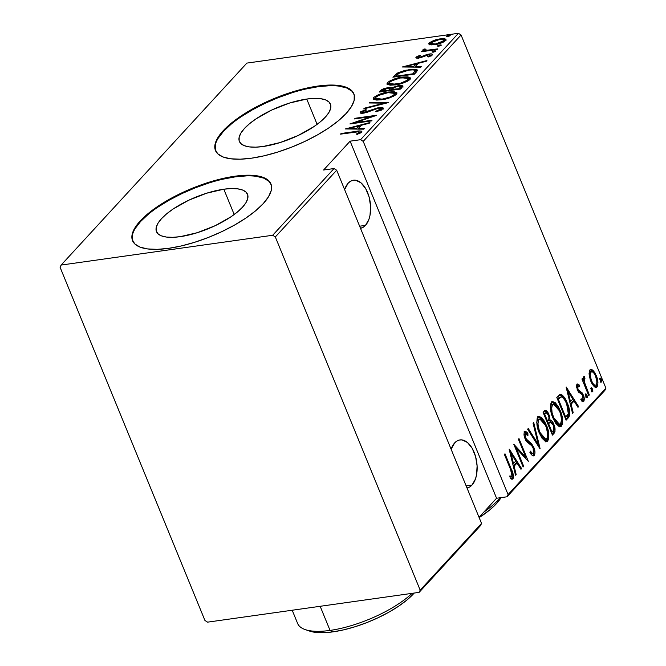 <?xml version="1.0" encoding="UTF-8"?>
<svg xmlns="http://www.w3.org/2000/svg" width="666" height="666" viewBox="0 0 666 666"><rect width="100%" height="100%" fill="white"/><g stroke="black" fill="none" stroke-linecap="round" stroke-linejoin="round"><path stroke-width="1" d="M306.743 99.051L317.116 124.351L306.743 99.051L314.21 98.393L320.562 98.676L325.541 99.883L328.962 101.973L330.686 104.853L330.652 108.433L328.862 112.562L325.383 117.083L320.346 121.82L313.944 126.598L298.093 135.531L280.236 142.524L263.087 146.512A49.201 16.991 157.7 0 1 239.394 141.45A49.201 16.991 157.7 0 1 258.633 117.166A49.201 16.991 157.7 0 1 306.743 99.051A49.201 16.991 157.7 0 1 330.436 104.112A49.201 16.991 157.7 0 1 311.197 128.388A49.201 16.991 157.7 0 1 263.087 146.512L255.619 147.169L249.267 146.886L244.289 145.679L240.867 143.59L239.144 140.701L239.177 137.129L240.967 133L244.447 128.48L249.484 123.743L255.886 118.964L271.736 110.032L289.593 103.039L306.743 99.051M223.818 189.211L234.199 214.51L223.818 189.211L231.293 188.553L237.645 188.836L242.624 190.043L246.037 192.133L247.769 195.021L247.735 198.593L245.937 202.722L242.457 207.243L237.429 211.979L231.027 216.758L215.176 225.691L197.319 232.684L180.17 236.671A49.201 16.991 157.7 0 1 156.477 231.61A49.201 16.991 157.7 0 1 175.716 207.326A49.201 16.991 157.7 0 1 223.818 189.211A49.201 16.991 157.7 0 1 247.519 194.272A49.201 16.991 157.7 0 1 228.272 218.556A49.201 16.991 157.7 0 1 180.17 236.671L172.694 237.329L166.35 237.046L161.372 235.839L157.95 233.749L156.227 230.861L156.26 227.289L158.05 223.16L161.53 218.639L166.567 213.903L172.96 209.124L188.811 200.191L206.676 193.198L223.818 189.211M271.037 184.249A74.775 25.816 -22.3 0 0 235.165 176.873L234.898 176.224A74.775 25.816 157.7 0 1 270.912 183.916A74.775 25.816 157.7 0 1 241.666 220.821A74.775 25.816 157.7 0 1 168.565 248.36L181.194 245.97L194.622 242.299L208.316 237.462L221.761 231.668L234.432 225.125L245.854 218.09L255.578 210.831L263.228 203.63L268.515 196.761L271.237 190.484L271.287 185.056L268.664 180.669L263.47 177.489L255.91 175.657L246.254 175.233L234.898 176.224L222.261 178.613L208.841 182.284L195.138 187.121L181.701 192.915L169.022 199.459L157.609 206.493L147.885 213.753L140.235 220.954L134.94 227.822L132.218 234.099L132.168 239.527L134.79 243.914L139.985 247.094L147.552 248.926L157.201 249.35L168.565 248.36A74.775 25.816 157.7 0 1 132.551 240.667A74.775 25.816 157.7 0 1 161.796 203.763A74.775 25.816 157.7 0 1 234.898 176.224L235.165 176.873A74.775 25.816 -22.3 0 0 162.446 204.171A74.775 25.816 -22.3 0 0 132.692 240.984M353.954 94.081A74.775 25.816 -22.3 0 0 318.082 86.713L317.815 86.064A74.775 25.816 157.7 0 1 353.829 93.756A74.775 25.816 157.7 0 1 324.583 130.661A74.775 25.816 157.7 0 1 251.482 158.192L264.119 155.811L277.539 152.131L291.233 147.303L304.678 141.508L317.357 134.965L328.771 127.93L338.495 120.671L346.145 113.47L351.432 106.602L354.154 100.325L354.212 94.888L351.59 90.501L346.395 87.329L338.827 85.498L329.179 85.073L317.815 86.064L305.178 88.445L291.758 92.124L278.063 96.953L264.618 102.755L251.939 109.299L240.526 116.334L230.802 123.593L223.152 130.794L217.865 137.662L215.143 143.931L215.085 149.367L217.707 153.754L222.902 156.926L230.469 158.766L240.118 159.191L251.482 158.192A74.775 25.816 157.7 0 1 215.468 150.508A74.775 25.816 157.7 0 1 244.713 113.603A74.775 25.816 157.7 0 1 317.815 86.064L318.082 86.713A74.775 25.816 -22.3 0 0 245.371 114.003A74.775 25.816 -22.3 0 0 215.609 150.824M365.476 225.383L359.64 226.207L365.476 225.383A24.301 13.536 -98 0 1 360.497 228.305L363.203 227.264L365.476 225.383L368.939 219.289L370.005 215.318L370.596 206.26L369.081 196.903L365.709 188.669L360.98 182.817L355.619 180.228L352.955 180.303L350.441 181.302L348.168 183.183A24.301 13.536 -98 0 1 353.43 180.22A24.301 13.536 -98 0 1 369.197 197.319A24.301 13.536 -98 0 1 365.476 225.383M471.986 485.089L466.15 485.914L471.986 485.089A24.301 13.536 -98 0 1 467.008 488.003L469.721 486.971L471.986 485.089L475.457 478.996L476.523 475.016L477.106 465.967L475.599 456.61L472.219 448.376L467.49 442.515L462.129 439.926L459.465 440.01L456.951 441.009L454.678 442.882A24.301 13.536 -98 0 1 459.948 439.926A24.301 13.536 -98 0 1 475.707 457.026A24.301 13.536 -98 0 1 471.986 485.089M451.115 449.25A24.301 13.536 -98 0 1 454.678 442.882L451.115 449.25M344.605 189.552A24.301 13.536 -98 0 1 348.168 183.183L344.605 189.552M605.918 388.186L508.075 494.572L363.22 141.375L461.063 34.99L605.918 388.186L461.063 34.99L458.416 33.3L360.572 139.694L350.116 141.167L323.584 170.013L334.041 168.54L272.677 235.265L61.13 265.06L246.87 63.095L458.416 33.3L246.87 63.095L61.13 265.06L60.082 267.266L204.937 620.462L207.584 622.152L419.13 592.357L480.494 525.632L481.543 523.426L420.179 590.143L275.324 236.946L336.68 170.23L481.543 523.426L336.68 170.23L334.041 168.54L323.584 170.013L350.116 141.167L360.572 139.694L363.22 141.375L508.075 494.572L507.026 496.786L604.87 390.393L605.918 388.186L604.87 390.393L507.026 496.786L496.57 498.251L507.026 496.786L508.075 494.572L605.918 388.186M600.282 380.736L601.273 382.068L601.839 381.452L601.34 379.145L600.274 378.088L600.166 380.419L601.648 381.976L601.473 379.437L600.099 378.188L600.282 380.736M591.35 390.442L592.349 391.775L592.915 391.158L592.407 388.852L591.341 387.795L591.233 390.126L592.723 391.691L592.54 389.152L591.167 387.903L591.35 390.442M585.839 396.428L586.838 397.76L587.404 397.144L586.904 394.838L585.839 393.781L585.722 396.12L587.212 397.677L587.037 395.138L585.664 393.889L585.839 396.428M566.167 387.287L572.51 413.245L573.16 412.537L571.128 404.22L574.025 401.065L577.963 407.317L578.612 406.61L566.316 387.121L572.51 413.245L573.16 412.537L571.128 404.22L574.025 401.065L577.963 407.317L578.612 406.61L566.167 387.287M553.005 418.165L555.702 423.31L559.132 426.59L561.197 426.348L562.462 423.784L562.387 418.473L560.847 412.221L558.383 406.676L555.153 402.547L552.697 401.615L550.832 403.721L550.482 407.8L551.631 414.202L553.005 418.165L560.273 426.773L561.446 426.115C563.195 421.312 562.753 416.034 560.106 410.289L552.805 401.598L551.598 402.289C549.891 407.134 550.366 412.429 553.005 418.165M539.318 433.05L542.007 438.195L545.437 441.475L547.502 441.233L548.767 438.669L548.701 433.366L547.152 427.114L544.688 421.57L541.466 417.432L539.002 416.5L537.137 418.606L536.788 422.694L537.937 429.087L539.318 433.05L546.586 441.666L547.76 441C549.508 436.197 549.059 430.919 546.411 425.174L539.11 416.483L537.903 417.174C536.205 422.028 536.671 427.314 539.318 433.05M525.058 431.393L524.558 431.685L526.689 433.766L527.913 433.591C526.831 431.884 525.715 431.243 524.558 431.685C523.717 433.816 523.901 436.172 525.091 438.769L526.889 441.816L531.992 445.979L533.158 447.943L533.391 453.246C532.309 453.471 531.293 452.747 530.336 451.098L530.228 452.88C531.51 455.194 532.883 456.102 534.34 455.594L534.989 452.763L533.766 447.327L531.684 443.872L525.99 438.777L525.233 434.423L526.398 434.049L527.93 435.597L527.913 433.591L526.282 431.843L524.95 431.418L524.2 432.309L524.075 435.089L525.482 439.643L527.172 442.116L531.676 445.612L533.399 448.601L533.549 453.047L532.201 453.171L530.336 451.098L530.228 452.88L532.201 455.269L533.3 455.927L534.34 455.594L533.033 455.835M509.165 449.267L515.509 475.224L516.158 474.517L514.127 466.2L517.024 463.045L520.962 469.297L521.611 468.589L509.315 449.1L515.509 475.224L516.158 474.517L514.127 466.2L517.024 463.045L520.962 469.297L521.611 468.589L509.165 449.267M510.606 469.563L512.337 475.291L511.763 476.64L509.856 475.899L510.206 478.038L511.596 479.02L512.803 478.987L513.411 477.93L513.386 475.308L504.995 453.796L504.403 454.445L510.606 469.563L512.037 476.473L509.856 475.899L510.206 478.038L512.945 478.854C513.719 475.715 513.161 472.477 511.288 469.139L504.995 453.796L504.403 454.445L510.606 469.563M523.692 466.325L516.366 448.451L528.305 461.305L518.989 438.586L518.389 439.227L525.74 457.142L513.777 444.247L523.101 466.974L523.692 466.325L522.877 466.441L523.692 466.325L516.366 448.451L528.305 461.305L518.989 438.586L518.389 439.227L525.74 457.142L513.777 444.247L523.101 466.974L523.692 466.325M539.918 448.684L533.724 422.56L533.075 423.268L538.195 444.222L528.271 428.496L527.622 429.195L540.068 448.526L533.724 422.56L533.075 423.268L538.195 444.222L528.271 428.496L527.622 429.195L539.918 448.684M552.422 435.089L555.019 431.327L554.204 425.374L552.156 421.295L550.049 419.946L549.325 415.609L547.918 412.412L545.937 410.298L544.397 410.955L543.098 412.371L552.422 435.089L554.262 433.091C555.452 430.536 555.294 427.597 553.787 424.275C552.855 421.736 551.606 420.288 550.049 419.946L548.834 414.277L545.496 410.256L543.098 412.371L552.422 435.089M560.705 394.405L556.793 397.477L566.108 420.204L569.089 416.666L569.738 413.378L568.581 406.784L565.176 398.718L562.645 395.388L560.947 394.439L559.365 394.888L556.793 397.477L566.108 420.204L568.248 417.882L567.016 418.057L565.784 419.397L567.016 418.057L568.248 417.882C570.296 413.619 569.954 408.649 567.224 402.98C565.609 398.443 563.436 395.587 560.705 394.405L560.397 394.422M577.464 390.626L578.904 391.533L580.128 391.358L578.696 390.451L577.663 390.592L578.696 390.451L577.897 389.135L577.106 389.244L577.897 389.135L577.963 385.98L576.473 386.288L579.362 386.838L579.195 384.956L577.971 385.131L576.806 384.207L577.971 385.131L579.195 384.956L576.881 384.057L576.49 386.846L578.263 391.666L581.926 394.322L582.925 396.17L583.116 399.084L582.5 399.592L581.16 398.784L581.385 400.765L582.592 401.673L583.641 401.54L584.224 398.343L582.384 393.181L578.071 389.51L577.547 386.38L578.105 385.972L579.362 386.838L579.195 384.956L577.139 383.874L577.339 389.86L578.621 392.166L581.926 394.322L582.75 395.721L582.917 399.4L581.268 399.767M588.736 395.604L589.327 394.955L584.498 382.317L584.182 379.786L584.948 378.663L584.565 376.523L583.932 376.465L583.383 377.414L583.516 380.794L582.517 378.355L581.918 378.996L588.736 395.604L589.327 394.955L584.823 383.541L584.565 376.523L583.741 376.598L583.516 380.794L582.517 378.355L581.918 378.996L588.736 395.604M589.144 374.7L590.267 379.795L592.107 383.957L594.472 386.896L596.253 387.495L597.627 385.997L597.926 382.459L596.744 376.948L594.805 372.669L592.698 370.046L590.7 369.339L589.452 370.696L589.144 374.7L590.85 381.36L596.112 387.529L597.036 386.996C598.401 383.583 598.126 379.762 596.212 375.532L593.081 370.404L590.892 369.297L589.993 369.805L589.144 374.7M215.901 142.208L215.285 142.174M429.861 44.68L436.072 44.447L443.306 42.141L445.987 39.594L445.071 38.878L442.549 38.62L435.431 39.86L429.595 42.549L428.804 43.556L429.52 44.572L434.732 44.664C438.744 44.222 442.332 42.865 445.512 40.609L445.954 39.469L440.093 38.836L433.791 40.401L429.229 42.899L428.804 44.014L429.861 44.68M422.985 49.692L424.45 51.324L424.225 50.791L421.911 51.115L422.136 51.648L421.911 51.115L421.32 51.765L437.046 49.55L437.645 48.901L426.615 50.291L424.791 50.008L425.449 49.109L424.109 48.976L422.777 50.183L424.225 50.791L421.911 51.115L421.32 51.765L437.046 49.55L437.645 48.901L427.081 50.275L424.109 48.976L422.802 50.233M416.125 57.159C415.809 58.117 416.741 58.4 418.914 58.025L428.696 54.67L430.294 55.328L430.627 56.127L430.294 55.328L427.597 56.693L428.646 56.935L432.242 55.037C432.617 53.963 431.61 53.63 429.204 54.038L429.445 54.612L429.204 54.038L426.531 54.645L426.748 55.17L426.531 54.645L423.393 55.961L423.659 56.61L423.393 55.961L421.037 56.993L421.253 57.517L421.037 56.993L419.438 57.384L419.647 57.9L418.032 56.901L420.637 55.636L419.705 55.378L419.93 55.902L419.705 55.378L415.892 57.517L416.608 58.092L420.204 57.792L429.104 54.629L430.452 55.095L427.597 56.693L428.646 56.935L432.409 54.828L432.167 54.113L430.594 53.913L426.531 54.645L419.438 57.384L417.915 57.093L420.637 55.636L419.705 55.378L416.416 56.893L416.5 58.067L416.125 57.159L415.9 57.717M416.566 71.828L417.432 70.022L415.717 69.239L405.128 70.305L397.61 72.977L392.898 77.181L414.427 74.151L417.432 70.022L409.59 69.48L397.261 73.177L392.898 77.181L414.427 74.151L416.566 71.828M400.732 89.036L402.997 86.006L401.39 85.381L398.643 85.531L391.775 87.787L388.569 87.521L383.891 88.586L381.327 89.902L379.212 92.066L400.732 89.036L402.997 86.014L398.643 85.531L391.775 87.787L387.97 87.596L380.511 90.651L379.212 92.066L400.732 89.036M388.228 102.631L369.83 102.264L369.18 102.972L384.157 103.13L364.377 108.192L363.728 108.899L388.378 102.472L369.83 102.264L369.18 102.972L384.157 103.13L364.377 108.192L363.728 108.899L388.228 102.631M372.011 120.271L355.078 122.652L376.623 115.251L355.103 118.282L354.503 118.931L371.47 116.542L349.891 123.951L371.412 120.921L372.011 120.271L355.078 122.652L376.49 115.401L355.103 118.282L354.503 118.931L371.47 116.542L349.891 123.951L371.412 120.921L372.011 120.271M361.58 132.134C361.496 130.802 359.515 130.578 355.644 131.452L355.86 131.985L355.644 131.452L341.109 133.5L341.325 134.032L341.109 133.5L340.517 134.141L358.708 131.735L359.415 132.401L356.135 134.132L357.426 134.299L361.705 131.976L361.571 131.177L359.965 130.969L341.109 133.5L340.517 134.141L354.836 132.126C357.5 131.518 359.032 131.61 359.415 132.401L356.135 134.132L357.426 134.299L361.58 132.134L361.854 131.435M345.279 128.963L363.827 129.171L364.477 128.463L358.524 128.396L361.422 125.25L369.28 123.243L369.93 122.536L345.279 128.963L363.827 129.171L364.477 128.463L358.524 128.396L361.422 125.25L369.28 123.243L369.93 122.536L345.279 128.963M360.356 112.046L360.822 113.17L360.356 112.046C359.973 113.22 361.097 113.578 363.736 113.12L378.463 108.233C380.428 107.917 381.193 108.233 380.769 109.174L381.143 110.081L380.769 109.174L375.682 111.314L376.19 111.796L383.175 108.608L383.208 107.975L382.292 107.542L378.097 107.75L363.386 112.562L362.387 111.946L366.55 110.015L365.784 109.599L360.564 111.846L360.156 112.82L361.53 113.262L366.442 112.546L377.905 108.325L380.153 108.167L380.994 108.841L375.682 111.314L376.19 111.796L381.635 109.832L383.266 108.075L379.087 107.584L364.244 112.487L362.495 111.813L366.55 110.015L365.784 109.599L360.356 112.046L360.115 112.745M381.585 99.767L387.279 98.576L393.306 96.362L396.12 94.555L396.944 92.915L394.23 91.75L388.619 92.008L382.875 93.198L376.79 95.429L373.701 97.536L373.401 99.209L376.656 100.083L381.585 99.767C387.021 99.176 391.958 97.353 396.387 94.289L396.919 92.857L388.619 92.008C383.125 92.591 378.155 94.43 373.701 97.536L373.21 98.918L381.585 99.767M395.279 84.873L401.973 83.4L407.001 81.477L409.815 79.662L410.639 78.03L407.925 76.856L403.205 77.006L396.57 78.313L390.484 80.544L387.396 82.651L387.096 84.324L390.351 85.19L395.279 84.873C400.716 84.291 405.652 82.467 410.081 79.396L410.614 77.964L402.314 77.123C396.819 77.706 391.849 79.545 387.396 82.651L386.904 84.033L395.279 84.873M402.281 66.983L420.829 67.191L421.478 66.483L415.526 66.417L418.423 63.27L426.282 61.264L426.931 60.556L402.281 66.983L420.829 67.191L421.478 66.483L415.526 66.417L418.423 63.27L426.282 61.264L426.931 60.556L402.281 66.983M435.689 51.29L434.49 50.899L434.848 51.782L434.49 50.899L432.101 51.798L432.267 52.198L432.101 51.798L433.3 52.189L435.481 51.465L435.472 50.882L434.19 50.949L432.001 51.956L433.3 52.189L435.78 51.057M441.192 45.305L439.993 44.913L440.359 45.796L439.993 44.913L437.604 45.812L437.77 46.212L437.604 45.812L438.802 46.204L440.984 45.479L440.984 44.897L439.702 44.963L437.512 45.971L438.802 46.204L441.283 45.072M450.124 35.598L448.926 35.198L449.284 36.081L448.926 35.198L446.536 36.097L446.703 36.505L446.536 36.097L447.735 36.497L449.916 35.764L449.916 35.181L448.626 35.248L446.436 36.255L447.735 36.497L450.216 35.356M479.037 517.324L496.57 498.251L350.116 141.167L496.57 498.251L479.037 517.324M207.584 622.152L419.13 592.357L420.179 590.143L275.324 236.946L272.677 235.265L61.13 265.06L60.082 267.266L204.937 620.462L207.584 622.152M351.856 91.15L346.661 87.979L339.094 86.147M329.445 85.723L318.082 86.713L305.444 89.094M292.024 92.774L278.33 97.602L264.885 103.405L252.206 109.948L240.792 116.983M231.069 124.242L223.418 131.443L218.132 138.312M215.409 144.58L215.351 150.017M268.931 181.319L263.736 178.138L256.169 176.307M246.52 175.882L235.165 176.873L222.527 179.262M209.107 182.934L195.404 187.77L181.968 193.565L169.289 200.108L157.875 207.143M148.152 214.402L140.501 221.603L135.206 228.471M132.484 234.748L132.434 240.176M360.547 132.268L361.413 132.301M358.957 133.683L358.649 132.934L358.957 133.683M359.79 133.308L359.415 132.401L359.79 133.308M360.073 133.333L359.415 132.401M359.682 132.326L359.041 132.384M359.249 126.706L360.348 126.423L359.249 126.706M358.824 129.112L358.524 128.396L358.824 129.112M359.449 127.189L357.684 129.104L359.449 127.189L358.916 125.891L359.449 127.189M349.5 128.297L358.916 125.891L356.626 128.38L356.918 129.096L356.626 128.38L349.5 128.297L349.792 129.013L349.5 128.297L358.916 125.891L356.626 128.38L349.5 128.297M371.67 117.033L371.47 116.542L371.67 117.033M355.319 118.814L355.103 118.282L355.319 118.814M355.303 123.185L355.078 122.652L355.303 123.185M381.535 109.89L380.994 108.566L380.769 109.174M361.022 113.212L362.354 112.363M366.025 110.19L365.784 109.599L366.025 110.19M362.845 113.561L362.495 111.813M364.452 113.012L364.244 112.487L364.452 113.012M367.69 112.146L367.474 111.613L367.69 112.146M370.779 110.906L370.537 110.306L370.779 110.906M379.32 108.15L379.087 107.584L379.32 108.15M381.06 108.733L382.975 108.874M383.375 109.008L380.536 108.774M362.637 112.221L360.889 113.345M381.035 109.532L381.526 110.14M364.577 108.683L364.377 108.192L364.577 108.683M384.357 103.621L384.157 103.13L384.357 103.621M370.13 102.98L369.83 102.264L370.13 102.98M373.776 99.492L374.234 98.834L373.701 97.536L374.234 98.834L375.566 97.727L373.743 99.575M388.844 92.557L388.619 92.008L388.844 92.557M394.322 93.007L396.869 93.59M396.886 93.598L396.353 93.365M395.421 93.14L394.072 92.99M395.179 94.797L395.005 95.504M375.524 98.36L376.157 96.978L378.463 95.488L388.02 92.657L393.964 92.79L394.647 93.498L394.155 94.622L394.588 95.679L394.155 94.622L390.076 97.028L382.167 99.117L382.384 99.642L382.167 99.117L376.565 99.117L375.524 98.36L375.94 97.194C379.545 94.664 383.574 93.148 388.02 92.657L394.613 93.39L394.155 94.622C390.592 97.128 386.596 98.626 382.167 99.117L375.532 98.377L376.057 99.659M395.088 95.363L394.613 93.39M380.994 91.816L380.511 90.651L380.994 91.816M381.202 91.791L382.084 91.034M388.195 88.153L387.97 87.596L389.968 88.545L389.319 89.702L389.685 90.593L389.319 89.702L389.127 90.668L388.911 90.143L382.009 91.109L387.412 88.237L389.96 88.528L388.911 90.143L382.009 91.109L382.234 91.642L382.009 91.109L383.916 89.344L388.203 88.153M390.051 88.736L391.983 88.903M392.166 88.728L391.775 87.787L392.166 88.728M398.876 86.097L398.643 85.531L398.876 86.097M400.749 86.672L402.764 86.813M403.205 86.98L400.166 86.713M392.041 88.928L389.685 88.761M382.392 90.826L381.044 91.95M400.982 87.579L400.507 89.069L401.215 87.804L400.682 86.505L400 87.746L400.532 89.044L400 87.746L399.117 88.703L399.342 89.236L399.117 88.703L391.117 89.827L393.023 87.995L398.043 86.172L400.682 86.505M390.251 90.509L389.96 88.528M391.333 90.36L391.117 89.827L391.333 90.36M387.47 84.607L387.928 83.949L387.396 82.651L387.928 83.949L389.26 82.842L387.437 84.69M402.539 77.664L402.314 77.123L402.539 77.664M408.017 78.122L410.564 78.705M394.921 86.289L395.804 86.172M410.581 78.713L410.04 78.48M409.115 78.247L407.767 78.105M408.874 79.903L408.699 80.619M389.635 82.301C393.24 79.77 397.269 78.263 401.715 77.772L408.308 78.496L407.842 79.737L408.275 80.794L407.842 79.737C404.279 82.243 400.291 83.741 395.862 84.232L396.079 84.757L395.862 84.232L389.219 83.491L389.635 82.301L391.5 80.944L400.224 78.014L407.259 77.756L408.341 78.605L407.392 80.17L400.482 83.258L391.408 84.44L389.344 83.691L389.635 82.301M408.782 80.478L408.308 78.496M394.805 76.915L394.297 75.666L394.805 76.915M394.888 76.898L396.445 75.424M397.685 74.226L397.261 73.177L397.685 74.226M409.815 70.022L409.59 69.48L409.815 70.022M414.968 71.437L415.551 71.928L415.01 70.613L413.611 72.944L414.127 74.192L413.611 72.944L412.812 73.809L395.704 76.224L395.92 76.757L395.704 76.224L396.761 75.092L400.116 72.619L408.991 70.121C412.312 69.53 414.327 69.772 415.06 70.854L412.812 73.809L413.028 74.342L412.812 73.809L395.704 76.224L398.942 73.277L408.991 70.121L412.97 69.872L417.324 70.796M416.841 70.646L414.352 70.421M396.861 75.1L394.83 76.965M414.144 74.242L415.592 72.153L415.06 70.854L415.592 72.153L414.635 73.693M415.418 72.627L415.068 73.152M416.25 64.727L417.349 64.444L416.25 64.727M415.825 67.133L415.526 66.417L415.825 67.133M416.45 65.21L414.685 67.124L416.45 65.21L415.917 63.911L416.45 65.21M406.501 66.317L415.917 63.911L413.628 66.4L413.919 67.116L413.628 66.4L406.501 66.317L406.793 67.033L406.501 66.317L415.917 63.911L413.628 66.4L406.501 66.317M417.033 58.133L418.073 57.551M418.456 58.491L418.032 56.901M432.242 55.037L432.492 54.396M430.586 55.236L432.026 55.245M430.985 56.21L430.294 55.328M417.449 57.875L416.949 58.192M431.16 55.203L430.452 55.253M420.696 57.109L421.17 56.935M423.518 50.991L424.642 50.275L424.109 48.976L424.866 50.3L423.726 50.807M425.233 51.182L424.808 49.534M427.347 50.916L427.081 50.275L427.347 50.916M432.575 50.183L432.359 49.65L432.575 50.183M429.478 44.555L429.229 42.899L429.761 44.197L430.81 43.34L429.337 44.855M434.016 40.951L433.791 40.401L434.016 40.951M440.318 39.386L440.093 38.836L440.318 39.386M443.872 39.91L443.947 41.792L443.581 40.884L440.351 42.741L435.339 44.014L435.556 44.539L435.339 44.014L431.884 44.073L430.819 43.415L431.476 42.333L436.28 40.176L439.51 39.485L443.906 39.985L443.581 40.884L435.339 44.014L430.835 43.481L431.16 42.632L439.51 39.485L442.207 39.336L445.804 40.243M446.02 40.335L445.096 40.052M444.48 41.467L443.906 39.985M430.835 43.481L431.435 44.888M391.516 89.394L395.496 86.788L398.776 86.097L400.691 86.522L399.117 88.703L391.516 89.394M414.893 70.429L415.06 70.854M510.481 469.255L511.288 469.139L510.481 469.255M512.237 476.09L511.721 479.029L512.945 478.854L511.679 479.054M512.37 479.17L512.945 478.854M509.998 476.748L511.446 476.64L509.815 476.69M512.037 476.473L511.446 476.64M511.571 479.154L512.179 478.105L512.154 475.482M509.856 452.081L510.805 453.596L509.856 452.081M515.617 461.205L516.791 463.078L515.617 461.205M520.604 468.731L521.611 468.589L520.604 468.731M515.792 463.22L517.024 463.045L515.792 463.22L513.253 465.984L515.792 463.22M513.328 466.308L514.127 466.2L513.328 466.308M515.367 474.633L516.158 474.517L515.367 474.633M511.038 453.563L515.759 461.047L513.469 463.536L512.678 463.653L513.469 463.536L511.038 453.563L510.239 453.671L511.038 453.563L515.759 461.047L513.469 463.536L511.038 453.563M514.718 446.528L524.508 457.317L525.74 457.142L524.508 457.317L514.718 446.528M525.324 457.201L526.157 459.232L525.324 457.201M515.551 448.568L516.366 448.451L515.551 448.568M533.732 455.944L534.34 455.594C535.314 453.121 535.123 450.366 533.766 447.327L525.649 438.028L525.807 433.891L524.209 434.265L525.441 434.09L527.93 435.597L527.913 433.591L526.689 433.766L526.689 434.282L524.159 431.568M533.391 453.246L531.385 453.571L529.82 452.206M530.244 452.68L531.793 453.629M525.441 434.09L524.017 434.565M524.85 438.145L525.649 438.028L524.85 438.145M525.99 440.576L527.297 440.476L526.073 440.651L527.913 441.916L529.145 441.741L527.913 441.916L531.451 445.396M532.933 447.444L533.766 447.327L532.933 447.444M533.749 452.572L533.108 455.769L534.34 455.594M533 455.877L533.533 455.028M533.766 452.947L533.674 451.806M531.585 445.604L530.452 444.039M529.212 442.857L525.832 440.426M524 434.598L524.5 434.082M537.187 444.364L538.195 444.222L537.187 444.364M537.762 444.289L538.145 445.879L537.762 444.289M538.519 416.683L542.715 420.512M545.596 425.291L546.411 425.174L545.596 425.291M547.702 436.363L546.528 441.175L547.76 441L545.953 441.641M545.437 441.824L547.31 439.76L547.677 435.706M542.49 420.163L541.391 418.739M540.251 417.615L537.77 416.675M545.129 439.227L544.663 439.41M544.172 439.427L541.749 437.82M536.729 422.377L537.304 420.154L538.553 419.13M538.894 419.472L539.826 418.947L545.82 425.815C547.985 430.536 548.301 434.831 546.778 438.703L545.787 439.252L539.91 432.4L539.102 432.509L539.91 432.4C537.762 427.697 537.42 423.393 538.894 419.472L540.784 419.08L542.732 420.521L546.42 427.406L547.802 435.281L547.136 438.195L545.895 439.235L543.914 438.528L542.099 436.546L539.31 430.81L537.903 423.684L538.894 419.472M539.826 418.947L537.662 419.647L536.763 422.077M541.774 437.845L544.555 439.427L545.787 439.252M544.863 410.539L546.828 412.82M546.245 412.679L548.251 414.968L548.942 417.449L548.742 419.871L547.635 421.337L544.646 414.052L543.839 414.169L546.245 412.679L543.722 413.894L546.628 412.729L547.985 414.36L548.834 414.277L548.001 414.394L548.251 414.968C549.3 417.474 549.234 419.447 548.043 420.895L546.819 421.445L547.635 421.337L544.646 414.052L545.462 413.161L544.239 413.336L545.171 412.845M548.826 419.688L548.817 420.121L550.049 419.946L548.817 420.121L551.615 422.502M552.963 424.392L553.787 424.275L552.963 424.392M553.846 429.628L553.03 433.258L554.262 433.091L553.03 433.258L552.089 434.29L553.696 431.968L553.796 429.104M551.806 422.843L549.908 420.471L548.817 420.121L548.817 419.389M549.908 420.471L549.367 420.213M547.169 413.486L544.705 410.472M549.375 422.277L550.357 422.136L547.76 423.41L550.357 422.136L553.196 424.916C554.279 427.564 554.187 429.645 552.938 431.152L552.056 432.117L548.593 423.668L547.777 423.776L548.593 423.668L548.992 423.235L547.668 423.509L549.317 422.277M550.357 422.136L552.63 423.751L553.787 426.889L553.679 430.086L552.056 432.117L551.24 432.226L552.056 432.117L548.593 423.668L550.499 422.111L549.267 422.286M552.214 401.789L556.41 405.619L559.507 410.93C561.671 415.651 561.996 419.946 560.464 423.809L559.482 424.367L553.596 417.507L552.797 417.624L553.596 417.507C551.456 412.812 551.115 408.499 552.58 404.587L553.521 404.062L559.507 410.93L560.63 414.169L561.505 419.397L560.83 423.31L559.09 424.367L556.668 422.76L553.921 418.265L552.056 412.562L551.648 407.317L552.58 404.587L551.348 404.753L552.247 404.245M559.282 410.406L560.106 410.289L559.282 410.406M561.396 421.478L560.223 426.29L561.446 426.115L559.648 426.748M559.124 426.931L561.005 424.875L561.371 420.812M556.185 405.278L555.086 403.854M553.937 402.73L551.465 401.789M558.824 424.334L558.358 424.517M557.867 424.542L555.444 422.927M550.424 407.492L551.348 404.753L553.238 404.129L554.478 404.195L556.418 405.636M553.521 404.062L551.348 404.753L550.457 407.184M555.469 422.96L558.25 424.533L559.482 424.367M559.798 394.63L563.536 398.218M566.408 403.096L567.224 402.98L566.408 403.096M568.473 412.737L567.016 418.057L568.398 415.159L568.431 412.296M567.465 417.499L567.865 416.841M563.944 398.892L562.295 396.495M561.43 395.571L559.723 394.613M557.417 399.001L559.348 397.327L561.23 396.936C563.494 397.627 565.284 399.858 566.624 403.621L568.306 413.611L565.75 417.224L558.341 399.159L557.525 399.275L558.832 398.634L557.417 399.001M564.935 417.341L565.75 417.224L564.935 417.341M561.088 396.961L557.6 398.801L561.23 396.936L562.828 397.552L565.542 401.248L568.173 408.508L568.306 413.611L565.75 417.224L558.341 399.159L561.23 396.936M566.858 390.101L567.807 391.616L566.858 390.101M572.618 399.225L573.792 401.099L572.618 399.225M577.605 406.751L578.612 406.61L577.605 406.751M572.793 401.24L574.025 401.065L572.793 401.24L570.254 404.004L572.793 401.24M570.329 404.329L571.128 404.22L570.329 404.329M572.369 412.654L573.16 412.537L572.369 412.654M568.04 391.583L572.76 399.067L570.471 401.556L569.68 401.665L570.471 401.556L568.04 391.583L567.241 391.691L568.04 391.583L572.76 399.067L570.471 401.556L568.04 391.583M577.971 385.131L578.046 385.972L577.971 385.131M577.697 386.122L576.44 386.338M583.058 399.2L582.542 401.59L583.774 401.423C584.548 399.5 584.39 397.352 583.316 394.98L582.467 395.105L583.316 394.98L582.017 392.682L580.128 391.358L578.904 391.533L580.785 392.848L582.017 392.682L580.785 392.848L581.535 393.989M582.917 399.4L581.16 398.784L581.385 400.765L583.774 401.423L582.492 401.64M583.175 401.748L583.774 401.423M581.493 399.717L580.81 399.65M582.417 401.715L583 398.509M581.801 394.513L580.344 392.382L577.805 390.942M576.381 386.413L576.873 386.147M585.456 394.622L585.805 395.313L587.037 395.138L585.805 395.313L585.988 397.852M586.788 397.735L587.212 397.677L586.788 397.735M586.155 396.628L585.189 394.264M582.708 380.91L583.516 380.794L582.708 380.91M584.565 376.523L583.741 376.598M583.433 377.214L583.707 378.779L583.433 377.214M584.473 378.746L584.948 378.663M583.724 378.837L583.25 378.921M582.983 380.869L583.166 382.034M583.841 383.683L584.823 383.541L583.841 383.683M586.222 389.493L587.037 389.377L586.222 389.493M588.511 395.071L589.327 394.955L588.511 395.071M583.266 382.492L582.966 380.594M590.967 388.636L591.308 389.319L592.54 389.152L591.308 389.319L591.491 391.866M592.29 391.75L592.723 391.691L592.29 391.75M591.666 390.642L590.7 388.278M590.301 369.53L591.849 370.571L593.081 370.404L591.849 370.571L593.281 372.369M589.01 373.31L589.593 372.019L592.132 371.553L594.08 373.318L595.396 375.666L596.212 375.532L595.387 375.649L595.62 376.198C597.077 379.437 597.277 382.359 596.203 384.956L594.263 385.531L592.632 384.79M596.744 383.882L595.812 387.171L597.036 386.996L595.471 387.462M595.437 387.487L596.395 386.172L596.744 383.574M593.572 372.835L590.267 369.513M593.681 385.472L592.349 384.498M596.203 384.956L594.913 385.298L593.581 384.332L591.45 380.727L590.65 380.844L591.45 380.727L590.126 374.883L590.825 371.844C592.732 371.303 594.33 372.752 595.62 376.198L596.944 382.151L596.203 384.956C594.313 385.572 592.732 384.165 591.45 380.727C589.993 377.472 589.776 374.508 590.825 371.844L589.593 372.019L590.551 371.636M590.9 371.728L591.45 372.036M590.825 371.844L589.593 372.019L589.069 373.06M599.891 378.921L600.241 379.612L601.473 379.437L600.241 379.612L600.424 382.151M601.223 382.043L601.648 381.976L601.223 382.043M600.615 381.618L599.625 378.571M216.408 139.569L216.875 139.41M226.382 127.456L226.415 128.313M224.958 128.979L225.1 128.371M420.179 590.143L481.543 523.426L480.494 525.632L419.13 592.357L420.179 590.143M272.677 235.265L334.041 168.54L336.68 170.23L275.324 236.946L272.677 235.265M360.572 139.694L458.416 33.3L461.063 34.99L363.22 141.375L360.572 139.694M500.108 497.76A67.299 23.235 157.7 0 1 483.807 512.129A67.299 23.235 -22.3 0 0 500.108 497.76M479.154 517.615A63.561 21.945 -22.3 0 0 501.048 497.627L496.42 503.671L489.918 509.798L479.154 517.615M292.199 610.231L297.635 623.484A67.299 23.235 -22.3 0 0 330.053 630.411L320.163 606.293L330.053 630.411A67.299 23.235 -22.3 0 0 412.088 593.348A67.299 23.235 157.7 0 1 330.053 630.411L333.042 631.851A63.561 21.945 -22.3 0 0 414.21 593.048L407.001 599.958L398.734 606.127L389.036 612.104L378.255 617.665L366.833 622.593L355.186 626.698L343.781 629.828L333.042 631.851L323.385 632.7L315.185 632.334L309.548 631.068M330.053 630.411A67.299 23.235 157.7 0 1 305.253 629.603L309.615 631.093A63.561 21.945 -22.3 0 0 333.042 631.851L330.053 630.411M132.817 241.317L132.551 240.667M215.734 151.157L215.468 150.508M354.096 94.406L353.829 93.756M271.179 184.565L270.912 183.916M389.219 83.491L389.752 84.79M511.688 476.656L510.464 476.823M584.681 378.646L583.449 378.821"/></g></svg>

